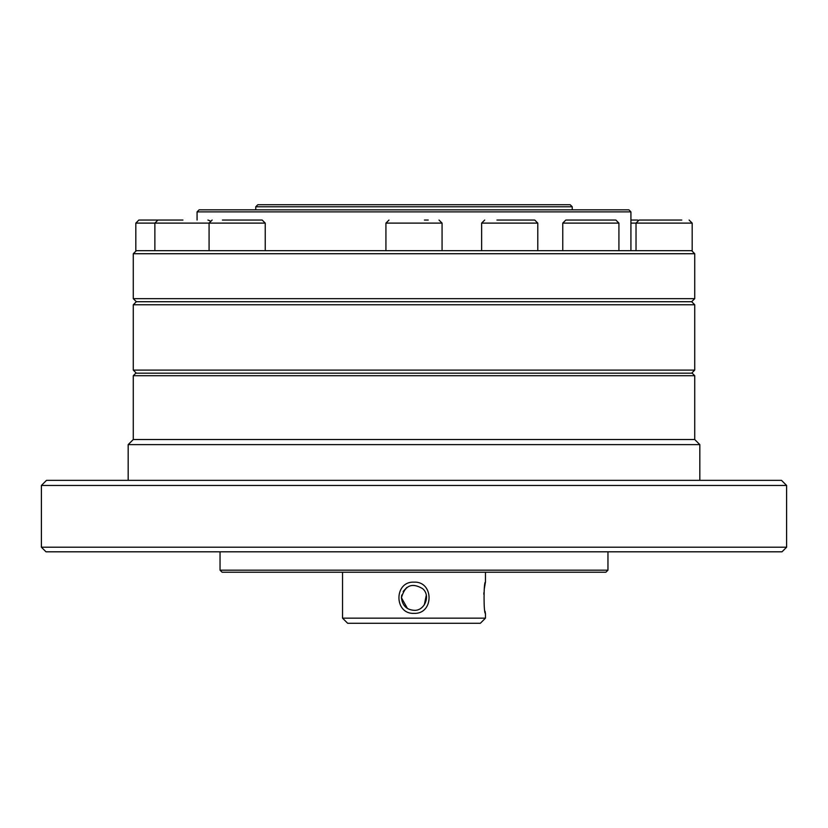 <?xml version="1.0" encoding="UTF-8"?>
<svg xmlns="http://www.w3.org/2000/svg" width="828" height="828" viewBox="0 0 828 828"><rect width="100%" height="100%" fill="white"/><g stroke="black" fill="none" stroke-linecap="round" stroke-linejoin="round"><path stroke-width="1.24" d="M630.926 223.105L692.177 223.105L692.177 250.667L135.823 250.667L135.823 223.105L265.229 223.105L262.166 220.041L222.421 220.041M342.544 618.164L347.646 623.267L480.354 623.267L485.456 618.164L342.544 618.164L342.544 572.231M414 582.136C393.9 581.163 393.931 614.345 414 613.362C434.089 614.324 434.058 581.152 414 582.136M485.384 582.498L485.456 582.136C483.604 581.152 483.593 614.324 485.456 613.362L485.456 618.164M485.322 612.699L485.032 611.271M483.831 594.235L483.935 592.548M484.297 588.884L485.301 582.85M401.746 595.053L401.445 597.744L407.417 608.425M424.298 604.916L426.296 595.26M406.869 587.425L403.132 591.482M414 610.298C406.62 609.791 402.429 605.61 401.435 597.744C404.923 585.355 412.002 582.332 422.684 588.687C431.212 595.953 424.215 611.323 414 610.298M220.041 570.181L222.09 572.231L605.91 572.231L607.959 570.181L220.041 570.181L220.041 551.81M251.888 220.041L262.166 220.041M229.78 220.041L244.519 220.041M618.92 223.105L615.856 220.041L565.835 220.041L562.771 223.105L618.92 223.105L618.92 250.667M630.926 220.041L637.695 220.041M182.936 220.041L157.931 220.041L182.936 220.041M630.926 211.875L628.887 209.836L199.113 209.836L197.074 211.875L630.926 211.875L630.926 250.667M572.231 206.772L570.181 204.733L257.818 204.733L255.769 206.772L572.231 206.772L572.231 209.836M136.341 301.713L133.277 304.776L694.723 304.776L691.659 301.713L694.723 298.649L133.277 298.649L136.341 301.713L691.659 301.713M691.659 373.169L694.723 370.106L133.277 370.106L133.277 304.776M136.341 250.667L133.277 253.73L694.723 253.73L694.723 298.649M522.468 220.041L534.722 220.041L537.786 223.105L537.786 250.667M534.722 220.041L496.945 220.041M133.277 439.523L128.174 444.626L699.826 444.626L694.723 439.523L694.723 375.715L133.277 375.715L133.277 439.523L694.723 439.523M781.497 480.354L46.503 480.354L41.4 485.456L786.6 485.456L781.497 480.354M41.4 547.215L45.995 551.81L782.005 551.81L786.6 547.215L41.4 547.215L41.4 485.456M694.723 375.715L692.177 373.169L135.823 373.169L133.277 375.715M428.231 220.041L424.422 220.041M153.48 220.041L168.198 220.041L138.887 220.041L135.823 223.105M667.917 220.041L678.329 220.041M649.866 220.041L653.685 220.041M681.786 220.041L639.092 220.041L636.028 223.105L636.028 250.667M481.637 250.667L481.637 223.105L537.786 223.105M385.931 250.667L385.931 223.105L442.069 223.105L442.069 250.667M485.456 582.136L485.456 572.231M209.08 250.667L209.08 223.105L212.144 220.041M265.229 223.105L265.229 250.667M562.771 223.105L562.771 250.667M210.043 220.879L207.942 220.041M154.867 250.667L154.867 223.105L157.931 220.041M255.769 206.772L255.769 209.836M694.723 370.106L694.723 304.776M136.341 373.169L133.277 370.106M197.074 211.875L197.074 220.041M133.277 253.73L133.277 298.649M691.659 250.667L694.723 253.73M481.637 223.105L484.701 220.041M607.959 570.181L607.959 551.81M786.6 547.215L786.6 485.456M699.826 480.354L699.826 444.626M128.174 480.354L128.174 444.626M442.069 223.105L439.006 220.041M385.931 223.105L388.994 220.041M692.177 223.105L689.113 220.041"/></g></svg>
